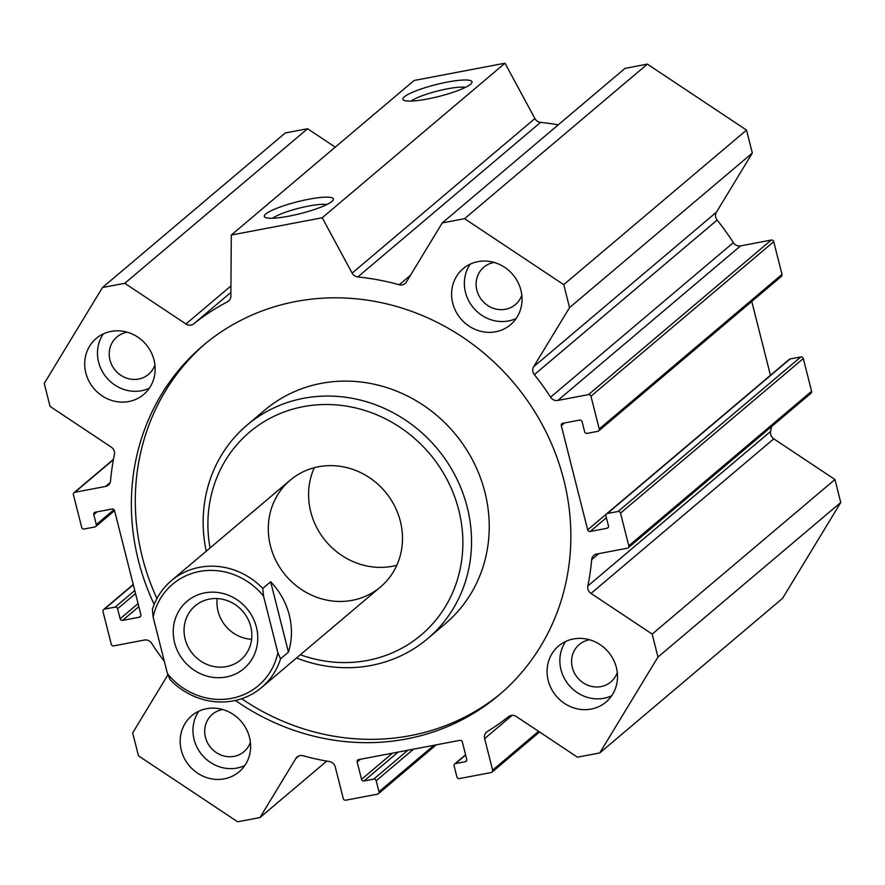 <?xml version="1.0" encoding="UTF-8"?>
<svg xmlns="http://www.w3.org/2000/svg" width="885" height="885" viewBox="0 0 885 885"><rect width="100%" height="100%" fill="white"/><g stroke="black" fill="none" stroke-linecap="round" stroke-linejoin="round"><path stroke-width="1.33" d="M500.921 693.42A228.983 212.898 49.8 0 1 241.638 698.719M156.933 598.548A228.983 212.898 49.8 0 1 205.232 343.745M154.189 604.411A228.983 212.898 49.8 0 1 203.251 345.393A228.983 212.898 49.8 0 1 563.778 479.803A228.983 212.898 49.8 0 1 498.963 695.09A228.983 212.898 49.8 0 1 235.399 700.455M296.519 657.975A139.841 130.018 -130.2 0 0 427.643 638.649L445.332 623.693A139.841 130.018 -130.2 0 0 484.914 492.226A139.841 130.018 -130.2 0 0 321.244 383.36A139.841 130.018 -130.2 0 0 264.748 410.142L247.059 425.099A139.841 130.018 -130.2 0 0 206.227 551.2M427.643 638.649A139.841 130.018 -130.2 0 0 455.355 475.931A139.841 130.018 -130.2 0 0 303.555 398.316A139.841 130.018 -130.2 0 0 247.059 425.099M300.336 654.745A132.85 123.513 -130.2 0 0 462.866 544.33A132.85 123.513 -130.2 0 0 303.278 406.658A132.85 123.513 -130.2 0 0 210.044 547.97M318.489 466.76A69.915 65.003 -130.2 0 0 290.247 480.157A69.915 65.003 -130.2 0 0 285.744 575.515A69.915 65.003 -130.2 0 0 380.539 586.932A69.915 65.003 -130.2 0 0 394.389 505.567A69.915 65.003 -130.2 0 0 318.489 466.76M314.275 467.711A69.915 65.003 -130.2 0 0 326.034 541.443A69.915 65.003 -130.2 0 0 396.801 565.294M244.769 765.558A36.705 34.128 49.8 0 1 202.123 755.027A36.705 34.128 49.8 0 1 198.815 711.208M249.493 737.305A36.705 34.128 49.8 0 1 239.105 771.82A36.705 34.128 49.8 0 1 189.346 765.824A36.705 34.128 49.8 0 1 191.702 715.755A36.705 34.128 49.8 0 1 249.493 737.305M222.721 709.527A24.47 22.756 -130.2 0 0 212.378 714.295A24.47 22.756 -130.2 0 0 210.807 747.681A24.47 22.756 -130.2 0 0 243.983 751.675A24.47 22.756 -130.2 0 0 250.4 742.272M149.299 388.238A36.705 34.128 49.8 0 1 106.642 377.707A36.705 34.128 49.8 0 1 103.335 333.899M154.023 359.985A36.705 34.128 49.8 0 1 143.636 394.5A36.705 34.128 49.8 0 1 93.865 388.504A36.705 34.128 49.8 0 1 96.222 338.446A36.705 34.128 49.8 0 1 154.023 359.985M127.241 332.218A24.47 22.756 -130.2 0 0 116.897 336.986A24.47 22.756 -130.2 0 0 115.327 370.361A24.47 22.756 -130.2 0 0 148.503 374.355A24.47 22.756 -130.2 0 0 154.93 364.952M516.187 318.478A36.705 34.128 49.8 0 1 473.53 307.936A36.705 34.128 49.8 0 1 470.223 264.128M520.911 290.214A36.705 34.128 49.8 0 1 510.523 324.729A36.705 34.128 49.8 0 1 460.753 318.733A36.705 34.128 49.8 0 1 463.12 268.675A36.705 34.128 49.8 0 1 520.911 290.214M494.129 262.447A24.47 22.756 -130.2 0 0 483.796 267.215A24.47 22.756 -130.2 0 0 482.214 300.59A24.47 22.756 -130.2 0 0 515.391 304.584A24.47 22.756 -130.2 0 0 521.818 295.181M611.657 695.787A36.705 34.128 49.8 0 1 569.011 685.255A36.705 34.128 49.8 0 1 565.703 641.448M616.38 667.533A36.705 34.128 49.8 0 1 605.993 702.048A36.705 34.128 49.8 0 1 556.234 696.053A36.705 34.128 49.8 0 1 558.59 645.995A36.705 34.128 49.8 0 1 616.38 667.533M589.609 639.755A24.47 22.756 -130.2 0 0 579.266 644.534A24.47 22.756 -130.2 0 0 577.695 677.91A24.47 22.756 -130.2 0 0 610.871 681.904A24.47 22.756 -130.2 0 0 617.288 672.5M404.312 96.841A35.654 6.106 165.8 0 1 444.724 82.604A35.654 6.106 165.8 0 1 471.727 82.947A35.654 6.106 165.8 0 1 438.927 96.454A35.654 6.106 165.8 0 1 403.637 100.182A35.654 6.106 165.8 0 1 404.312 96.841M465.455 87.349A29.946 5.122 -14.2 0 0 437.544 91.022A29.946 5.122 -14.2 0 0 411.259 101.067M265.754 214.004A35.654 6.106 165.8 0 1 306.166 199.767A35.654 6.106 165.8 0 1 333.169 200.121A35.654 6.106 165.8 0 1 300.369 213.617A35.654 6.106 165.8 0 1 265.091 217.345A35.654 6.106 165.8 0 1 265.754 214.004M326.897 204.523A29.946 5.122 -14.2 0 0 298.997 208.196A29.946 5.122 -14.2 0 0 272.702 218.241M164.333 661.338A251.705 234.027 49.8 0 1 151.634 643.306A6.992 6.505 -130.2 0 0 144.41 640.043L113.722 645.884A2.102 1.947 49.8 0 1 111.267 644.247L102.992 611.524A2.102 1.947 49.8 0 1 104.43 609.157L115.138 607.11A2.102 1.947 49.8 0 1 117.594 608.747L120.128 618.77A2.102 1.947 -130.2 0 0 122.584 620.396L139.476 617.188A2.102 1.947 -130.2 0 0 140.914 614.809L114.552 510.634A2.102 1.947 -130.2 0 0 112.096 508.997L95.215 512.216A2.102 1.947 -130.2 0 0 93.766 514.583L96.31 524.606A2.102 1.947 49.8 0 1 94.861 526.973L84.152 529.009A2.102 1.947 49.8 0 1 81.697 527.383L73.411 494.66A2.102 1.947 49.8 0 1 74.86 492.281L105.536 486.451A6.992 6.505 -130.2 0 0 110.537 480.865A251.705 234.027 49.8 0 1 114.397 454.503A6.992 6.505 -130.2 0 0 111.211 447.08L50.058 406.403L44.25 383.437L102.461 287.548L124.785 283.3L185.95 323.976A6.992 6.505 -130.2 0 0 193.715 323.844A251.705 234.027 49.8 0 1 227.589 301.719A6.992 6.505 -130.2 0 0 230.863 296.187L231.306 235.045L322.217 217.765L352.13 273.122A6.992 6.505 -130.2 0 0 357.783 276.961A251.705 234.027 49.8 0 1 399.224 284.76A6.992 6.505 -130.2 0 0 406.348 282.072L442.246 222.931L464.57 218.684L563.745 284.649L569.553 307.615L533.655 366.744A6.992 6.505 -130.2 0 0 534.352 374.643A251.705 234.027 49.8 0 1 550.581 397.177A6.992 6.505 -130.2 0 0 557.816 400.44L588.503 394.61A2.102 1.947 49.8 0 1 590.959 396.237L599.233 428.959A2.102 1.947 49.8 0 1 597.795 431.338L587.076 433.373A2.102 1.947 49.8 0 1 584.62 431.736L582.087 421.725A2.102 1.947 -130.2 0 0 579.631 420.087L562.749 423.307A2.102 1.947 -130.2 0 0 561.311 425.674L587.673 529.849A2.102 1.947 -130.2 0 0 590.129 531.487L607.01 528.279A2.102 1.947 -130.2 0 0 608.449 525.9L605.915 515.889A2.102 1.947 49.8 0 1 607.353 513.51L618.073 511.475A2.102 1.947 49.8 0 1 620.529 513.112L628.804 545.835A2.102 1.947 49.8 0 1 627.365 548.202L596.678 554.043A6.992 6.505 -130.2 0 0 591.689 559.63A251.705 234.027 49.8 0 1 587.828 585.992A6.992 6.505 -130.2 0 0 591.003 593.415L652.168 634.091L657.975 657.057L840.75 502.492L834.942 479.526L773.789 438.849A6.992 6.505 49.8 0 1 770.603 431.426A251.705 234.027 -130.2 0 0 771.543 426.603M652.168 634.091L834.942 479.526M628.217 547.804L810.992 393.239A2.102 1.947 -130.2 0 0 811.589 391.27L803.303 358.547A2.102 1.947 -130.2 0 0 800.848 356.909L790.139 358.945A2.102 1.947 -130.2 0 0 789.287 359.354L606.513 513.908M770.448 375.284L751.763 301.453M598.647 430.94L781.422 276.374A2.102 1.947 -130.2 0 0 782.008 274.394L773.733 241.671A2.102 1.947 -130.2 0 0 771.278 240.045L740.59 245.875A6.992 6.505 49.8 0 1 733.366 242.623A251.705 234.027 -130.2 0 0 717.127 220.077A6.992 6.505 49.8 0 1 716.43 212.179L752.327 153.05L746.52 130.084L647.355 64.118L625.02 68.366L442.246 222.931M569.553 307.615L752.327 153.05M563.745 284.649L746.52 130.084M464.57 218.684L647.355 64.118M558.258 124.829A251.705 234.027 -130.2 0 0 540.558 122.395A6.992 6.505 49.8 0 1 534.905 118.557L504.992 63.2L414.08 80.491L231.306 235.045M322.217 217.765L504.992 63.2M657.975 657.057L599.764 752.936L577.429 757.184L516.276 716.507A6.992 6.505 -130.2 0 0 508.51 716.651A251.705 234.027 49.8 0 1 487.347 731.508A6.992 6.505 -130.2 0 0 484.637 738.61L492.624 770.171A2.102 1.947 49.8 0 1 491.175 772.539L459.359 778.59A2.102 1.947 49.8 0 1 456.903 776.953L454.116 765.934A2.102 1.947 49.8 0 1 455.554 763.567L465.3 761.708A2.102 1.947 -130.2 0 0 466.738 759.341L462.346 741.973A2.102 1.947 -130.2 0 0 459.89 740.347L358.591 759.607A2.102 1.947 -130.2 0 0 357.153 761.985L361.545 779.342A2.102 1.947 -130.2 0 0 364 780.979L373.735 779.121A2.102 1.947 49.8 0 1 376.191 780.758L378.979 791.776A2.102 1.947 49.8 0 1 377.541 794.155L345.725 800.206A2.102 1.947 49.8 0 1 343.269 798.569L335.282 767.007A6.992 6.505 -130.2 0 0 329.397 761.542A251.705 234.027 49.8 0 1 303.002 755.735A6.992 6.505 -130.2 0 0 295.878 758.423L259.98 817.552L237.645 821.8L138.48 755.845L132.673 732.88L167.929 674.801M599.764 752.936L782.539 598.382L840.75 502.492M335.249 147.153L307.571 128.734L285.235 132.982L102.461 287.548M124.785 283.3L307.571 128.734M259.98 817.552L326.742 761.1M270.644 581.766A69.915 65.003 49.8 0 1 288.444 652.123L280.578 658.772L277.868 652.754L263.531 596.092L262.779 588.414L270.644 581.766L288.444 652.123M262.779 588.414A69.915 65.003 -130.2 0 0 171.336 580.704A69.915 65.003 -130.2 0 0 152.386 609.411L153.138 617.088L167.475 673.75L170.197 679.769A69.915 65.003 -130.2 0 0 261.628 687.479A69.915 65.003 -130.2 0 0 280.578 658.772M153.138 617.088A66.419 61.762 49.8 0 1 199.446 571.478A66.419 61.762 49.8 0 1 263.531 596.092M277.868 652.754A66.419 61.762 49.8 0 1 231.56 698.365A66.419 61.762 49.8 0 1 167.475 673.75M204.855 592.85A44.051 40.953 49.8 0 1 256.252 649.214A44.051 40.953 49.8 0 1 185.396 662.699A44.051 40.953 49.8 0 1 204.855 592.85M209.413 599.101A35.334 32.845 49.8 0 1 247.767 618.715A35.334 32.845 49.8 0 1 240.764 659.823A35.334 32.845 49.8 0 1 192.875 654.059A35.334 32.845 49.8 0 1 195.143 605.871A35.334 32.845 49.8 0 1 209.413 599.101M251.628 639.28A35.334 32.845 49.8 0 1 217.201 598.57M591.003 593.415L773.789 438.849M587.828 585.992L770.603 431.426M591.689 559.63L598.758 553.645M628.804 545.835L811.589 391.27M620.529 513.112L803.303 358.547M618.073 511.475L800.848 356.909M607.353 513.51L790.139 358.945M607.01 528.279L608.393 527.106M590.129 531.487L606.391 517.736M587.673 529.849L606.391 514.03M561.311 425.674L564.519 422.964M599.233 428.959L782.008 274.394M590.959 396.237L773.733 241.671M588.503 394.61L771.278 240.045M557.816 400.44L740.59 245.875M550.581 397.177L733.366 242.623M534.352 374.643L717.127 220.077M533.655 366.744L716.43 212.179M399.224 284.76L410.507 275.224M357.783 276.961L540.558 122.395M352.13 273.122L534.905 118.557M465.3 761.708L466.683 760.547M455.554 763.567L465.654 755.027M492.624 770.171L538.556 731.331M484.637 738.61L512.183 715.312M227.589 301.719L229.569 300.037M193.715 323.844L230.897 292.404M185.95 323.976L230.941 285.932M105.536 486.451L110.16 482.546M74.86 492.281L113.391 459.691M96.31 524.606L113.999 509.638M93.766 514.583L96.974 511.873M139.476 617.188L140.859 616.015M122.584 620.396L138.845 606.645M120.128 618.77L138.071 603.592M117.594 608.747L135.538 593.581M115.138 607.11L134.763 590.516M104.43 609.157L133.303 584.742M295.878 758.423L298.831 755.923M378.979 791.776L433.982 745.27M376.191 780.758L413.572 749.153M373.735 779.121L407.908 750.226M364 780.979L398.173 752.084M361.545 779.342L392.509 753.157M357.153 761.985L360.35 759.275M454.713 763.965L465.587 754.772M492.027 772.14L539.529 731.972M74.008 492.691L113.457 459.326M95.713 526.575L114.552 510.645M103.578 609.555L133.237 584.476M378.393 793.745L436.216 744.838M261.628 687.479L380.539 586.932M171.336 580.704L290.247 480.157"/></g></svg>
